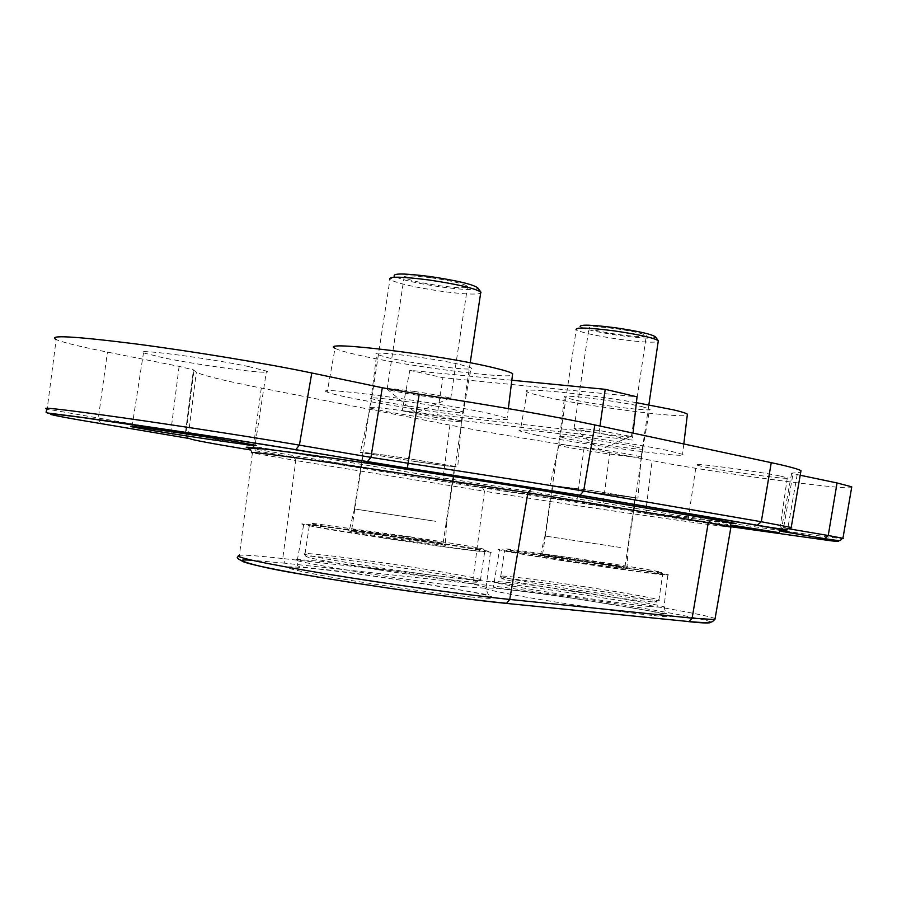 <?xml version="1.0" encoding="UTF-8"?>
<svg xmlns="http://www.w3.org/2000/svg" width="897" height="897" viewBox="0 0 897 897"><rect width="100%" height="100%" fill="white"/><g stroke="black" fill="none" stroke-linecap="round" stroke-linejoin="round"><path stroke-width="0.67" stroke-dasharray="4.49 3.36" d="M654.305 615.622C684.22 618.795 670.586 614.434 632.082 607.807C596.292 601.45 532.19 592.076 504.977 589.251C474.311 586.223 479.076 588.454 519.273 595.944C556.028 602.616 628.573 613.189 654.305 615.622M470.196 596.897C507.097 600.788 497.936 596.561 457.683 589.464C420.76 582.702 349.337 572.286 315.52 568.754C276.814 564.886 277.655 566.893 318.043 574.775C355.604 581.873 437.68 593.792 470.196 596.897M327.192 392.101C309.129 385.475 433.868 401.643 487.172 413.035L507.153 418.204C520.226 424.158 405.04 409.077 350.895 397.965C338.046 395.386 330.141 393.424 327.192 392.101L335.041 348.26C337.877 349.953 345.614 352.218 358.251 355.066C405.309 365.875 504.462 378.926 512.445 375.193M248.435 366.514L266.443 371.089C277.352 375.652 203.361 366.054 163.433 357.825L143.486 352.88C130.57 348.036 208.709 358.116 248.435 366.514M780.648 476.128L787.308 477.854C793.026 480.411 726.828 471.631 703.663 466.81L696.207 464.926C689.221 462.213 757.931 471.284 780.648 476.128M730.864 526.079L688.234 519.273L730.741 524.98M636.399 402.652C581.727 393.222 518.006 387.033 527.156 391.742C528.995 392.92 534.5 394.545 543.66 396.609C583.611 405.836 681.529 418.619 687.27 415.188M537.079 435.292L520.226 431.109C505.605 425.683 624.648 441.257 668.444 450.642L682.561 454.319C692.933 459.174 581.94 444.531 537.079 435.292M460.195 364.552L471.037 367.848C478.516 372.008 416.813 364.485 388.558 357.881L376.662 354.349C368.106 350.065 432.264 357.836 460.195 364.552M452.57 409.211L463.256 411.936C470.622 415.076 410.478 407.227 382.806 401.497L371.123 398.571C362.68 395.297 425.189 403.415 452.57 409.211M642.017 406.644L649.697 408.998C655.673 412.407 596.348 405.085 572.981 399.602L564.527 397.068C557.631 393.559 619.02 401.105 642.017 406.644M635.222 446.762L642.79 448.702C648.666 451.269 590.854 443.656 567.969 438.902L559.672 436.817C552.866 434.137 612.673 441.974 635.222 446.762M435.718 521.325L354.405 508.958L435.718 521.325M620.354 547.473L544.928 536.014L620.354 547.473M433.823 544.042L445.26 545.309C452.738 545.645 390.621 535.924 361.581 532.201L349.213 530.8C339.212 530.082 404.659 540.342 433.823 544.042M618.807 567.891L626.902 568.776C632.856 569.023 573.105 559.694 549.076 556.622L540.297 555.624C532.213 555.064 594.812 564.852 618.807 567.891M328.952 526.853C385.766 534.186 504.641 552.765 490.446 552.182L469.31 549.861C413.237 542.797 283.99 522.525 303.803 523.983L328.952 526.853M517.457 551.509C564.527 557.575 679.107 575.448 667.85 575.033L652.915 573.396C606.865 567.61 483.539 548.325 499.584 549.48L517.457 551.509M436.794 417.688L402.148 410.792L598.961 433.105L632.262 440.079L436.794 417.688L442.927 377.682L637.038 396.855M179.12 366.38L170.923 430.672L47.149 409.133L56.152 339.559C63.205 342.508 80.293 346.69 107.449 352.106L179.12 366.38L193.449 369.867L196.331 372.345C204.852 375.989 226.504 381.225 261.296 388.053L449.935 425.111C486.353 432.186 531.069 439.754 584.104 447.794L652.164 460.565C704.033 471.172 844.29 490.3 851.634 487.564M800.202 475.242L791.659 473.145L800.696 472.349M511.828 380.25L409.806 370.338L402.148 410.792M598.961 433.105L599.981 426.041M409.806 370.338L442.927 377.682M633.035 433.105L632.262 440.079M173.345 435.55L170.923 430.672L185.903 433.531L193.943 370.293M797.186 474.614L787.757 528.591L782.173 527.537L783.642 527.526L793.183 472.764M584.104 447.794L577.141 498.9L603.143 502.97L609.926 452.155M477.72 287.814C477.339 290.37 465.218 290.101 441.358 287.006C416.589 283.34 400.914 279.729 394.355 276.186L389.948 279.528C397.158 283.351 414.279 287.264 441.29 291.267C462.785 294.126 475.903 294.799 480.635 293.285M370.169 407.9C368.936 406.554 381.909 407.799 409.088 411.611C437.635 415.883 455.082 419.067 461.417 421.175L461.462 421.198C462.033 422.442 448.971 421.186 422.263 417.408C394.456 413.27 377.11 410.097 370.214 407.922L389.948 279.528M410.019 536.798L314.477 523.59C299.172 522.065 332.608 527.952 383.838 535.677C435.393 543.492 485.546 550.22 483.606 549.121C479.368 547.731 454.835 543.627 410.019 536.798M383.12 537.976C330.668 529.925 306.079 525.698 309.375 525.272L312.021 525.463C323.996 526.505 368.331 532.627 410.007 538.94C455.934 545.937 481.095 550.186 485.49 551.666L484.683 551.756C479.704 551.823 431.266 545.275 383.12 537.976M378.669 569.864C333.28 562.789 309.039 558.304 305.955 556.398C304.969 554.57 356.12 560.816 405.265 568.362C454.185 575.784 490.973 582.949 475.062 582.187C464.108 581.828 420.648 576.311 378.669 569.864M405.904 566.209C360.112 559.19 311.696 553.079 305.058 553.584L304.061 553.841C307.178 555.748 332.047 560.322 378.646 567.577C421.758 574.181 466.362 579.888 477.552 580.281L480.411 580.303C487.688 579.899 451.337 573.105 405.904 566.209M431.491 277.823C451.292 280.783 463.323 283.598 467.606 286.266C467.987 288.363 458.804 288.206 440.057 285.807C420.558 282.903 408.561 280.099 404.065 277.397C403.437 275.278 412.586 275.424 431.491 277.823M414.336 391.451C432.04 394.086 443.88 396.272 449.857 398.033L450.731 398.391C451.269 399.479 442.165 398.717 423.429 396.115C403.885 393.2 391.798 390.901 387.145 389.197L386.854 388.928C388.199 388.244 397.36 389.085 414.336 391.451M416.04 461.675L360.325 452.469C358.699 451.617 372.468 453.31 401.654 457.548L457.75 466.832C458.412 467.539 444.508 465.823 416.04 461.675M404.3 536.552L351.759 529.376L390.307 535.957L443.096 543.167L404.3 536.552M415.603 461.551L363.352 452.907C362.029 452.144 374.946 453.736 402.136 457.683L454.633 466.373C455.452 467.068 442.445 465.453 415.603 461.551M655.449 336.891C654.384 338.954 642.398 338.483 619.468 335.489C598.142 332.339 585.046 329.434 580.191 326.743L576.222 329.76C581.559 332.652 595.866 335.826 619.132 339.257C640.738 342.138 653.756 342.901 658.196 341.533M558.842 445.204C558.596 444.183 571.49 445.517 597.514 449.184C621.957 452.828 636.5 455.441 641.153 457.022L641.176 457.033C640.839 457.975 627.878 456.629 602.291 452.996C578.397 449.442 563.921 446.852 558.865 445.215L576.222 329.76M588.6 560.233L508.61 549.087C496.075 547.832 530.744 553.774 578.498 560.973C622.978 567.7 663.388 573.183 661.392 572.264C656.324 570.851 632.06 566.837 588.6 560.233M578.049 563.047C533.02 556.263 498.138 550.332 504.574 550.646L588.443 562.139C632.968 568.922 657.86 573.06 663.096 574.562L662.625 574.641C659.183 574.753 619.838 569.382 578.049 563.047M573.957 591.583C529.892 584.743 505.863 580.393 501.883 578.554C500.492 577.051 541.631 582.175 584.384 588.712C630.064 595.63 667.559 602.672 654.608 602.055C641.96 601.259 615.073 597.761 573.957 591.583M584.799 586.761C544.737 580.639 505.359 575.582 500.784 576.042L500.19 576.255C504.237 578.105 528.871 582.534 574.114 589.553C616.34 595.9 643.923 599.499 656.862 600.351L658.847 600.351C664.621 599.97 627.721 593.265 584.799 586.761M616.194 328.762C633.159 331.285 643.205 333.549 646.345 335.556C646.087 337.25 636.993 336.936 619.042 334.603C602.291 332.125 592.278 329.861 588.981 327.831C589.015 326.116 598.086 326.43 616.194 328.762M601.068 430.863L631.421 436.525C631.297 437.355 622.26 436.525 604.32 434.013C587.546 431.513 577.455 429.629 574.046 428.362L573.878 428.172C575.549 427.656 584.609 428.553 601.068 430.863M596.55 492.868L550.085 485.255L591.213 490.457L637.958 498.138L596.55 492.868M586.38 560.39L542.595 554.357L580.976 560.793L624.951 566.848L586.38 560.39M596.393 492.789L552.821 485.647L591.392 490.536L635.154 497.723L596.393 492.789M648.766 606.462L663.937 607.516C675.441 606.675 559.84 587.905 512.142 582.736L493.978 581.312C477.54 581.357 602.078 601.696 648.766 606.462M464.534 586.728L486.017 588.241C500.515 587.322 380.586 567.756 323.021 561.477L297.456 559.459C277.151 559.459 407.675 580.897 464.534 586.728M261.296 388.053L253.459 446.392L185.903 433.531L187.35 437.433L188.404 434.518L196.331 372.345M100.688 423.552L98.289 418.518L107.449 352.106M791.21 527.481C793.755 528.266 791.232 528.277 783.642 527.526L779.302 530.777M784.628 531.899L787.757 528.591L789.225 528.849M842.933 538.301C855.088 541.597 701.835 519.61 645.941 510.135L646.389 506.581M646.401 506.424L652.164 460.565M730.965 526.752L648.318 513.97L645.941 510.135L603.143 502.97L605.531 506.906L445.361 481.981L250.633 449.991M576.906 502.455L577.141 498.9L443.062 477.922L449.935 425.111M445.361 481.981L443.062 477.922L253.459 446.392L255.757 450.832M249.288 448.13L482.07 487.093L595.507 504.663C652.242 513.118 714.438 521.785 729.967 523.355M648.318 513.97L605.531 506.906M189.772 438.599L187.35 437.433L185.387 433.329L193.449 369.867M482.07 487.093L484.458 491.22C555.187 502.802 719.91 526.853 730.92 527.1M293.409 456.001L295.808 460.531L484.458 491.22L473.022 579.765L282.734 558.539L295.808 460.531L252.393 452.929L250.386 449.711M715.088 618.638C705.199 613.223 543.178 587.367 473.022 579.765L475.41 584.025L285.123 563.226L282.734 558.539C259.558 555.961 245.128 554.862 239.443 555.232L252.393 452.929M710.783 622.069C709.168 619.939 656.312 609.882 595.743 600.542C535.475 591.482 495.368 585.976 475.41 584.025M285.123 563.226L251.956 560.255M667.85 575.033L663.937 607.516L666.437 613.671C670.81 614.793 550.949 593.287 506.547 589.262C497.061 588.219 492.688 587.434 493.406 586.918L499.584 549.48M490.446 552.182L486.017 588.241C487.127 592.323 488.08 594.487 488.887 594.745C496.265 596.64 371.313 573.643 317.146 568.754C303.051 567.274 296.537 566.175 297.602 565.48L297.456 559.459L303.803 523.983M255.096 445.181L255.398 443.196M255.41 443.118L266.443 371.089M779.347 532.672L779.571 531.136M779.616 530.811L779.818 529.398M779.897 528.871L787.308 477.854M527.156 391.742L520.226 431.109M453.613 476.161L463.256 411.936L471.037 367.848M642.779 448.702L649.697 408.998M452.907 480.859L446.605 522.794M642.79 448.702L634.336 505.964M633.697 510.315L628.068 548.515M446.672 522.805L445.26 545.309M628.113 548.515L626.902 568.776M508.341 408.606L507.153 418.204M132.083 426.501L143.486 352.88M688.234 519.273L696.207 464.926M791.659 473.145L781.152 530.968M683.817 443.959L682.561 454.319M354.405 508.958L371.134 398.571L376.662 354.349M544.928 536.014L559.683 436.817L564.527 397.068M354.483 508.969L349.213 530.8M238.591 556.555L239.443 555.232M544.972 536.014L540.297 555.624M314.477 523.59L312.021 525.463M305.955 556.398L304.061 553.841M450.731 398.391L467.606 286.266M386.854 388.928L416.04 413.057L449.857 398.033M370.214 407.922L360.325 452.469M351.759 529.376L363.352 452.907M305.058 553.584L309.375 525.272M480.411 580.303L484.683 551.756M443.096 543.167L454.633 466.373M461.462 421.198L457.75 466.832M461.417 421.175L470.196 362.792M387.145 389.197L404.065 277.397M475.062 582.187L477.552 580.281M483.606 549.121L485.49 551.666M508.61 549.087L506.401 550.769M501.883 578.554L500.19 576.255M631.421 436.525L646.345 335.556M573.878 428.172L600.149 449.767L630.815 436.267M558.865 445.215L550.085 485.255M542.595 554.357L552.821 485.647M500.784 576.042L504.574 550.646M658.847 600.351L662.625 574.641M624.951 566.848L635.154 497.723M641.176 457.033L637.958 498.138M641.153 457.022L648.856 404.85M574.046 428.362L588.981 327.831M654.608 602.055L656.862 600.351M661.392 572.264L663.096 574.562"/><path stroke-width="1.35" d="M512.445 375.193L512.635 373.668C510.505 372.199 503.979 370.181 493.047 367.602C440.685 354.864 317.549 340.008 335.041 348.26M236.875 441.851L255.096 445.181C266.319 447.782 192.395 437.198 152.187 430.47L132.027 426.837C118.785 423.933 196.858 435.101 236.875 441.851M730.741 524.98L779.347 532.672L730.864 526.079M687.27 415.188L687.394 414.179C686.014 413.158 681.395 411.712 673.546 409.862L636.399 402.652M800.696 472.349L800.987 470.678C798.016 468.952 788.104 466.283 771.252 462.661L594.857 424.943C551.453 415.748 492.902 405.511 419.202 394.198L382.29 387.739L311.786 372.984C267.855 363.745 191.891 351.187 133.978 343.697C73.565 336.173 47.619 334.794 56.152 339.559M851.634 487.564L851.758 486.836L837.058 482.956L800.202 475.242M599.981 426.041L605.217 389.32L511.828 380.25M605.217 389.32L637.038 396.855L633.035 433.105M419.202 394.198L408.101 463.256L370.943 457.358L382.29 387.739M394.355 276.186C392.594 273.193 404.513 273.305 430.1 276.534C456.965 280.57 472.831 284.327 477.72 287.814L480.826 292.03C474.737 288.262 457.459 284.248 428.968 279.987C401.778 276.523 388.681 276.298 389.668 279.292M480.635 293.285L481.005 292.243M580.191 326.743C579.451 324.333 591.302 324.692 615.734 327.82C638.686 331.24 651.928 334.267 655.449 336.891L658.32 340.714C653.857 337.866 639.426 334.626 615.028 331.004C589.004 327.652 576.009 327.181 576.031 329.591M658.196 341.533L648.856 404.85M250.633 449.991C210.784 443.398 190.5 439.597 189.772 438.599L100.688 423.552C66.827 418.058 16.449 408.931 83.129 417.643L225.999 438.577L295.763 449.644C237.526 440.023 136.893 424.64 76.122 416.612L47.272 412.945L46.027 412.115L47.149 409.133C38.448 406.599 63.878 409.503 123.438 417.867C180.555 425.997 255.69 437.658 299.396 445.136L311.786 372.984M299.396 445.136L370.943 457.358L367.366 461.697L295.763 449.644L299.396 445.136M294.934 449.666L407.373 468.133L408.101 463.256C481.554 474.334 540.072 483.618 583.633 491.096L594.857 424.943M407.373 468.133L579.17 495.178L580.067 495.178L583.633 491.096L761.295 521.74L771.252 462.661M579.17 495.178L757.102 525.35L761.295 521.74L791.21 527.481L800.987 470.678M789.225 528.849L828.234 535.509L837.058 482.956M757.102 525.35C787.914 530.632 795.314 532.437 779.302 530.777L824.433 538.716L828.234 535.509L842.933 538.301L851.758 486.836M729.967 523.355L736 523.556L719.596 520.361L532.213 488.742L365.393 462.897C280.413 450.44 233.321 444.822 249.288 448.13M824.433 538.716C840.041 541.283 842.451 542.001 831.665 540.88L730.965 526.752M366.548 461.708L580.067 495.178L757.954 525.35C778.024 528.737 787.701 530.06 786.994 529.32L791.21 527.481M783.9 531.899L781.152 530.968M712.33 519.128L708.26 522.682L527.896 492.756L531.372 488.753L532.213 488.742M730.92 527.1L708.26 522.682L692.136 618.156L714.92 619.58L715.088 618.638M239.443 555.232C232.043 556.712 261.016 562.946 326.362 573.934C388.76 584.205 468.111 595.204 509.743 599.443L527.896 492.756L341.779 464.276C275.099 454.745 245.296 450.956 252.393 452.929M238.591 556.555C233.635 557.586 239.757 564.37 305.821 574.943C368.275 585.819 460.576 598.927 506.581 603.3L509.743 599.443L692.136 618.156L689.154 621.587L505.471 603.311C482.037 601.08 414.257 592.749 331.083 579.238C246.552 565.402 226.425 558.383 251.956 560.255M505.919 603.356L689.154 621.587C715.526 623.875 711.265 621.666 714.92 619.58L730.977 526.774L730.382 523.792C732.143 523.186 725.864 521.628 711.534 519.116L531.372 488.753C488.551 481.386 403.336 468.324 337.519 458.905C269.549 448.892 240.497 445.82 250.386 449.711M688.537 621.632C703.741 623.258 711.164 623.393 710.783 622.069M453.613 476.161L452.907 480.859M634.336 505.964L633.697 510.315M512.635 373.668L508.341 408.606M687.394 414.179L683.817 443.959M842.933 538.301C837.82 540.745 846.05 541.81 825.162 538.727L784.628 531.899M470.196 362.792L480.826 292.03"/></g></svg>
